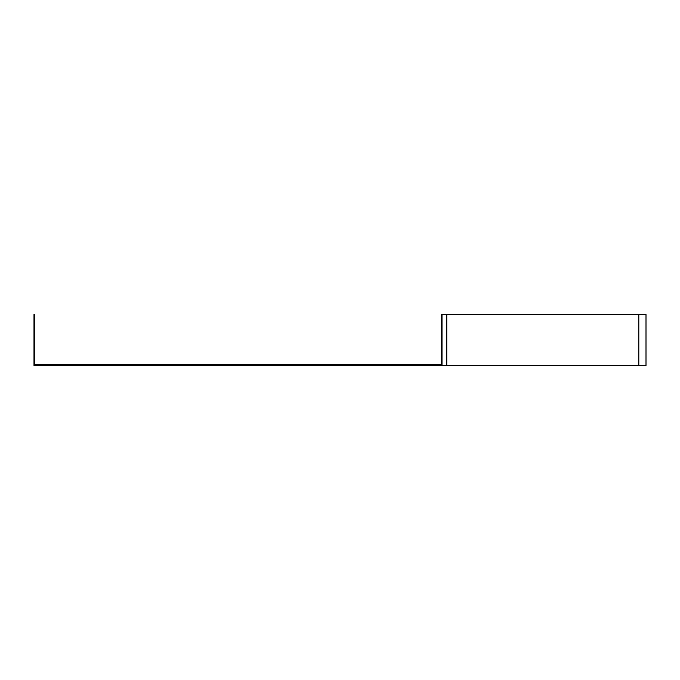 <?xml version="1.0" encoding="UTF-8"?>
<svg xmlns="http://www.w3.org/2000/svg" width="680" height="680" viewBox="0 0 680 680"><rect width="100%" height="100%" fill="white"/><g stroke="black" fill="none" stroke-linecap="round" stroke-linejoin="round"><path stroke-width="1.02" d="M34.816 314.5L34.816 364.684L441.184 364.684L441.184 314.5L442 314.5L442 365.5L34 365.5L34 314.5L34.816 314.5M442 314.5L646 314.5L646 365.5L442 365.5M446.785 314.5L446.785 365.5M638.826 314.5L638.826 365.5"/></g></svg>
